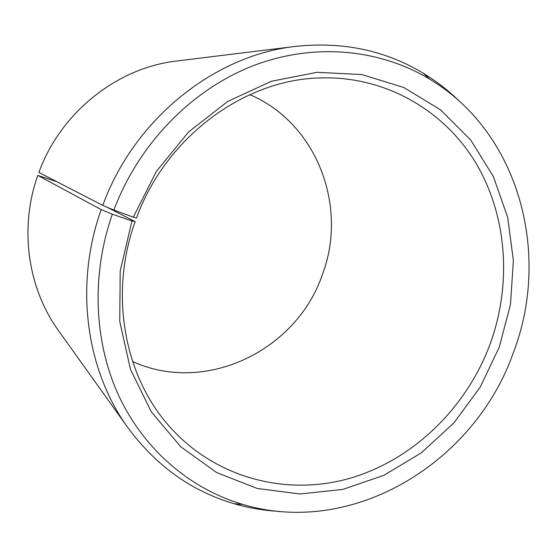 <?xml version="1.0" encoding="UTF-8"?>
<svg xmlns="http://www.w3.org/2000/svg" width="557" height="557" viewBox="0 0 557 557"><rect width="100%" height="100%" fill="white"/><g stroke="black" fill="none" stroke-linecap="round" stroke-linejoin="round"><path stroke-width="0.84" d="M132.615 361.542C206.341 395.094 297.201 349.775 322.44 274.378C348.111 206.988 317.316 123.424 249.863 94.634M490.257 343.69C511.918 283.91 507.309 215.636 475.615 162.602C443.72 109.903 384.602 75.487 319.182 77.952C243.66 79.936 165.708 137.328 136.493 218.017L133.325 217.16L156.433 171.284L188.621 131.932L227.806 101.395L271.503 81.245L317.065 72.292L361.904 74.575L403.693 87.456L440.469 109.778L470.707 140.03L493.328 176.465L507.657 217.237L513.38 260.474L510.491 304.359L499.267 347.122L480.099 387.303L453.767 423.055L421.259 452.869L383.787 475.386L342.799 489.408L299.986 493.982L257.285 488.468L216.805 472.635L180.753 446.791L151.316 411.839L130.463 369.333L119.762 321.48L120.187 271.001L131.946 220.948L135.163 221.658C109.437 292.683 123.724 373.413 167.218 423.877C212.955 477.593 285.024 496.538 348.995 478.547C413.092 460.214 466.564 407.912 490.257 343.69M57.134 181.867L37.813 175.399L101.235 209.606L112.361 214.215C90.833 275.541 94.119 343.349 119.463 397.204C145.133 450.947 191.079 489.171 242.789 504.419C353.667 537.693 475.386 461.983 513.596 352.045C551.089 253.7 519.305 132.608 429.621 79.122C379.414 48.905 313.716 42.36 252.593 65.956C191.657 89.809 138.714 143.845 113.872 210.059L133.325 217.16M101.235 209.606C74.116 284.989 86.015 370.175 127.964 427.783C156.162 465.91 191.573 491.232 234.205 503.744C249.104 508.061 264.241 510.616 279.614 511.417M37.813 175.399C19.001 228.043 27.759 288.261 58.499 330.607L127.964 427.783M459.685 101.506C448.698 90.728 436.577 81.308 423.32 73.259C385.263 50.318 342.659 41.371 295.502 46.398L176.945 60.978C117.388 67.62 60.685 112.187 38.879 172.454L102.767 205.394L113.872 210.059M295.502 46.398C214.382 55.254 134.119 119.017 102.767 205.394M112.361 214.215L131.946 220.948M135.163 221.658L106.819 207.093M242.789 504.419L234.205 503.744M429.621 79.122L423.32 73.259"/></g></svg>
